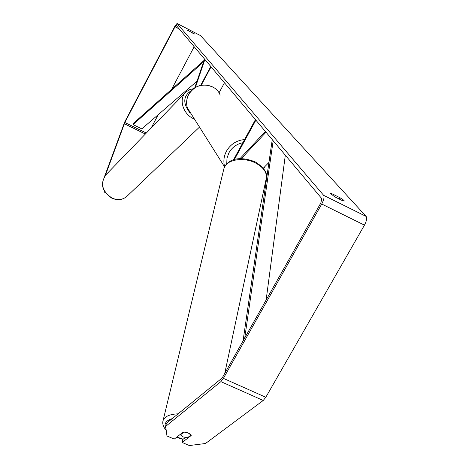<?xml version="1.0" encoding="UTF-8"?>
<svg xmlns="http://www.w3.org/2000/svg" width="469" height="469" viewBox="0 0 469 469"><rect width="100%" height="100%" fill="white"/><g stroke="black" fill="none" stroke-linecap="round" stroke-linejoin="round"><path stroke-width="0.7" d="M200.72 85.317L210.78 66.457M201.265 85.206L211.079 66.809M219.017 92.897L224.463 82.749M204.525 59.006L194.758 87.82M204.889 59.44L195.409 87.416M268.948 162.415L263.349 168.172M234.389 159.56L255.886 120.146M233.521 159.812L255.441 119.618M266.017 132.211L241.23 158.692M265.39 131.461L239.911 158.721M183.18 436.915L180.413 434.863L183.995 432.06L188.216 432.998L190.983 435.062L187.371 437.847L183.18 436.915M180.577 434.13L180.413 434.863M334.825 196.869L330.346 193.457L332.146 193.82L339.767 197.613C342.728 199.36 344.223 200.503 344.264 201.037L342.505 200.685L334.825 196.869M187.248 30.11L194.969 34.161L187.248 30.11M105.419 175.324L124.842 122.497L175.013 26.774L176.151 25.262L321.798 198.616L320.831 202.96L222.81 376.847L221.55 378.477L166.389 423.36L165.668 426.374L166.976 435.977L174.251 439.084L183.203 432.072C187.201 432.184 189.863 433.327 191.194 435.502L182.16 442.46L189.388 445.55L205.533 443.481L263.238 400.456L220.876 381.637L165.668 426.374M104.622 176.321L124.672 122.063L174.767 26.475L177.042 23.45L323.645 195.339C324.507 197.003 323.862 199.9 321.722 204.027L223.396 378.372L220.876 381.637M200.498 35.597L177.135 23.497L200.498 35.597L366.166 216.444C367.157 218.161 366.588 221.063 364.454 225.143L265.817 397.255L263.238 400.456M185.278 437.583L182.84 439.471L182.16 442.46M105.044 192.325L104.798 192.577L104.622 191.663M105.431 192.876L104.798 192.577M151.159 128.037L158.211 114.7M171.636 89.321L194.184 46.695M192.648 33.158L192.853 32.766M188.333 30.86L188.515 30.52M339.011 198.95L339.767 197.613M331.595 194.793L332.146 193.82M197.003 81.19L141.796 128.881L133.079 124.602L133.63 123.195L204.038 60.437M133.079 124.602L203.528 61.943M244.754 337.915L273.175 140.729M266.134 299.996L285.322 155.192M243.059 340.922L272.249 139.633M178.103 413.834C169.678 414.186 164.672 416.437 163.077 420.57L162.878 421.467M183.18 439.207L176.889 437.02M165.979 428.648C163.652 423.958 165.721 420.629 172.176 418.653M223.76 169.25L223.959 168.424C225.994 159.689 243.294 156.57 255.482 162.96C263.748 167.468 267.307 172.78 266.163 178.894L224.751 373.4M366.166 216.444L323.645 195.339M179.316 28.996L175.013 26.774M146.316 133.038L124.842 122.497M145.355 134.04L124.297 123.71M364.454 225.143L321.722 204.027M265.817 397.255L223.396 378.372M185.144 92.891L106.135 174.591C99.95 183.315 101.914 191.135 112.038 198.065C117.514 200.404 122.333 199.964 126.495 196.734L127.416 195.854M194.483 119.138L193.31 118.598C182.617 113.668 178.478 98.379 186.005 92L189.488 89.708L193.627 88.623M191.557 90.476C183.062 95.84 182.564 103.338 190.068 112.97M220.166 95.137C215.388 82.128 194.834 81.682 188.685 94.527C186.457 98.895 186.035 103.368 187.424 107.94L191.827 114.917M224.639 166.671C223.215 161.365 223.824 156.189 226.463 151.141C230.543 144.206 236.581 140.342 244.566 139.557M242.831 142.734C236.698 144.001 232.067 147.342 228.948 152.759L226.996 158.129L226.756 163.74M255.324 161.969C243.909 157.203 229.235 156.271 223.959 168.424L163.077 420.57C162.18 423.613 163.23 426.878 166.214 430.372M176.59 437.255L182.887 439.435M255.453 162.034C263.818 167.351 267.465 172.586 266.392 177.745M199.501 127.087L126.495 196.734C122.216 200.046 117.332 200.527 111.845 198.176C101.75 191.334 99.844 183.473 106.135 174.591M224.563 166.835L187.424 107.94C186.017 103.332 186.433 98.842 188.667 94.468C195.157 85 203.476 82.679 213.641 87.492M263.807 168.776L264.663 166.817"/></g></svg>

